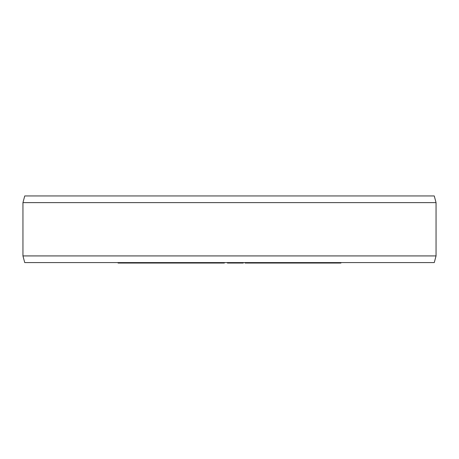 <?xml version="1.0" encoding="UTF-8"?>
<svg xmlns="http://www.w3.org/2000/svg" width="459" height="459" viewBox="0 0 459 459"><rect width="100%" height="100%" fill="white"/><g stroke="black" fill="none" stroke-linecap="round" stroke-linejoin="round"><path stroke-width="0.69" d="M118.066 262.582L118.066 263.047L119.816 263.047L119.816 262.582M123.896 262.582L123.896 263.047L119.816 263.047M126.225 262.582L126.225 263.047L123.896 263.047M130.31 262.582L130.31 263.047L126.225 263.047M132.054 262.582L132.054 263.047L130.31 263.047M224.365 263.047L224.365 262.582L224.359 263.047L132.054 263.047M243.264 262.582L243.264 263.047L227.417 263.047L227.417 262.582M340.934 262.582L340.934 263.047L245.1 263.047L245.1 262.582M186.01 263.047L185.998 262.582L186.01 263.047M136.713 262.582L136.713 263.047M138.658 262.582L138.658 263.047M143.191 262.582L143.191 263.047M145.778 262.582L145.778 263.047M150.311 262.582L150.311 263.047M152.256 262.582L152.256 263.047M157.345 262.582L157.345 263.047M159.439 262.582L159.439 263.047M164.328 262.582L164.328 263.047M167.122 262.582L167.122 263.047M172.01 262.582L172.01 263.047M174.104 262.582L174.104 263.047M178.425 262.582L178.425 263.047M185.407 262.582L185.407 263.047M183.6 262.582L183.6 263.047M202.264 262.582L202.264 263.047M200.927 262.582L200.927 263.047M186.388 262.582L186.388 263.047M187.507 262.582L187.507 263.047M188.804 262.582L188.804 263.047M190.56 262.582L190.56 263.047M193.882 262.582L193.882 263.047M195.815 262.582L195.815 263.047M197.473 262.582L197.473 263.047M199.304 262.582L199.304 263.047M200.124 262.582L200.124 263.047M204.462 262.582L204.462 263.047M207.858 262.582L207.858 263.047M215.11 262.582L215.11 263.047M219.178 262.582L219.178 263.047M222.575 262.582L222.575 263.047M228.106 262.582L228.106 263.047M231.52 262.582L231.52 263.047M240.407 262.582L240.407 263.047M240.992 262.582L240.992 263.047M245.611 262.582L245.611 263.047M248.503 262.582L248.503 263.047M257.488 262.582L257.488 263.047M259.295 262.582L259.295 263.047M260.609 262.582L260.609 263.047M261.487 262.582L261.487 263.047M261.676 262.582L261.676 263.047M281.298 262.582L281.298 263.047M267.442 262.582L267.442 263.047M266.914 262.582L266.914 263.047M281.556 262.582L281.556 263.047M285.923 262.582L285.923 263.047M286.393 262.582L286.393 263.047M288.837 262.582L288.837 263.047M289.996 262.582L289.996 263.047M291.333 262.582L291.333 263.047M293.358 262.582L293.358 263.047M295.062 262.582L295.062 263.047M296.944 262.582L296.944 263.047M300.043 262.582L300.043 263.047M301.603 262.582L301.603 263.047M302.653 262.582L302.653 263.047M303.376 262.582L303.376 263.047M314.685 262.582L314.685 263.047M312.872 262.582L312.872 263.047M317.255 262.582L317.255 263.047M318.661 262.582L318.661 263.047M319.533 262.582L319.533 263.047M320.003 262.582L320.003 263.047M306.251 262.582L306.251 263.047M307.599 262.582L307.599 263.047M309.062 262.582L309.062 263.047M311.173 262.582L311.173 263.047M326.946 262.582L326.946 263.047M329.568 262.582L329.568 263.047M338.312 262.582L338.312 263.047M178.792 262.582L178.792 263.047M180.473 262.582L180.473 263.047M183.112 262.582L183.112 263.047M203.698 262.582L203.698 263.047M245.244 262.582L245.244 263.047M262.789 262.582L262.789 263.047M282.308 262.582L282.308 263.047M436.05 255.921L434.266 262.582L24.734 262.582L22.95 255.921L436.05 255.921L436.05 202.614L22.95 202.614L22.95 255.921M436.05 202.614L434.266 195.953L24.734 195.953L22.95 202.614"/></g></svg>
